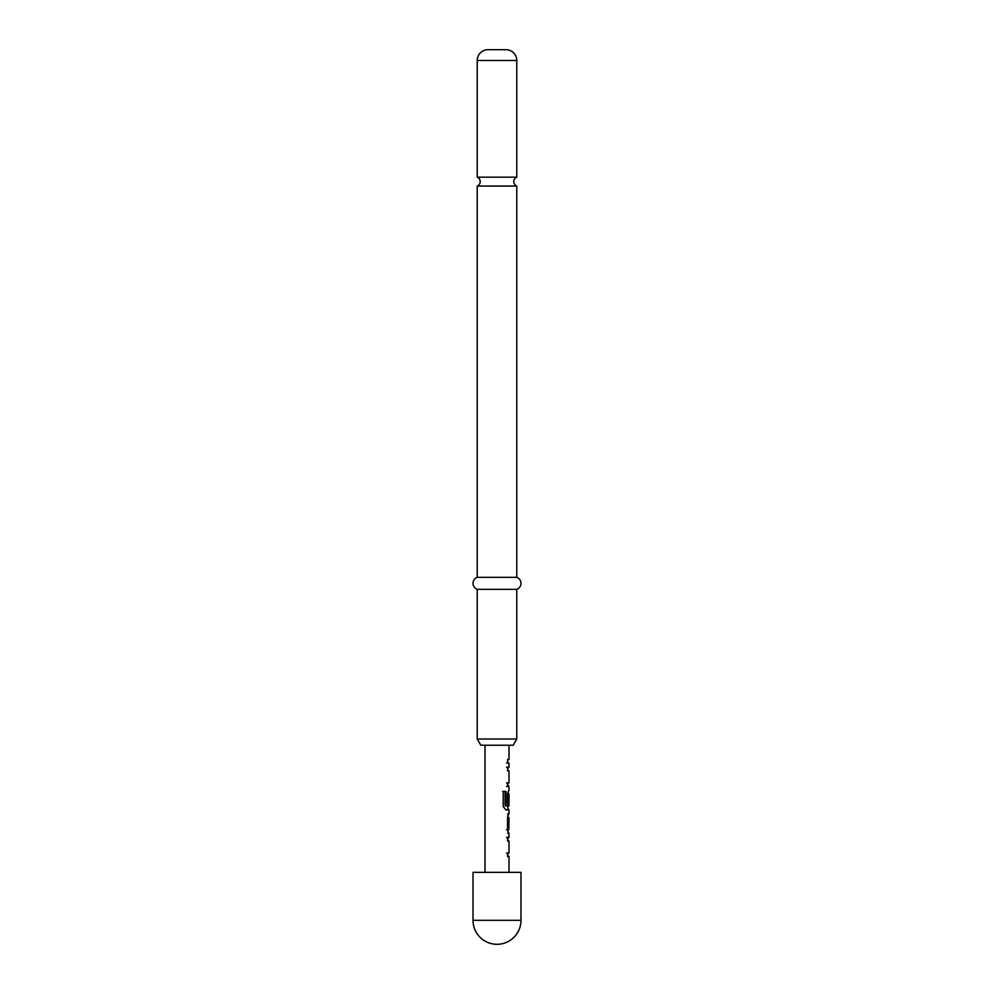<?xml version="1.0" encoding="UTF-8"?>
<svg xmlns="http://www.w3.org/2000/svg" width="994" height="994" viewBox="0 0 994 994"><rect width="100%" height="100%" fill="white"/><g stroke="black" fill="none" stroke-linecap="round" stroke-linejoin="round"><path stroke-width="1.49" d="M477.219 177.168A4.796 4.796 0 0 1 477.219 186.064L516.781 186.064A4.796 4.796 0 0 1 516.781 177.168L477.219 177.168L477.219 60.497A10.797 10.797 0 0 1 488.004 49.7L505.996 49.7L488.004 49.7M505.996 49.7A10.797 10.797 0 0 1 516.781 60.497L516.781 177.168M513.19 745.239L480.81 745.239L477.219 739.002L516.781 739.002L513.19 745.239M516.781 186.064L516.781 577.34A6.386 6.386 0 0 1 516.781 589.343L477.219 589.343L477.219 739.002M516.781 589.343L516.781 739.002M516.781 577.34L477.219 577.34A6.386 6.386 0 0 0 477.219 589.343M477.219 186.064L477.219 577.34M508.816 840.936L507.574 840.936L507.574 837.333L508.729 837.333L507.797 839.048M507.574 837.333L506.518 837.333M507.797 854.915L508.717 856.629L507.561 856.629L507.561 853.038L508.99 853.038L508.99 840.936M507.561 833.258L508.729 833.258L507.574 829.903L507.574 817.304L508.729 813.949L507.561 813.949L508.729 813.949M508.99 817.553L508.816 829.655L508.99 817.553M508.816 817.553L507.599 817.789L507.599 829.418L508.816 829.655L507.561 829.655M507.797 808.159L508.729 809.874L505.809 809.874L503.212 806.519L503.212 791.398L505.971 791.41L505.971 805.637L508.816 805.885M508.779 794.007L507.599 794.007L508.816 793.771L508.779 804.233L507.574 804.233L507.574 793.92L508.729 790.565M508.816 770.785L507.574 770.785L507.574 767.182L508.717 767.182L507.797 768.884M507.574 767.182L506.505 767.182M507.797 784.775L508.729 786.49L507.574 786.49L507.574 782.887L508.99 782.887L508.99 770.785M508.729 786.49L507.574 786.49L508.729 786.49M507.561 763.106C509.462 763.106 509.462 763.106 507.561 763.106C509.462 763.106 509.462 763.106 507.561 763.106L507.561 759.515C509.462 759.515 509.462 759.515 507.561 759.503M520.98 920.32L520.98 872.347L473.02 872.347L473.02 920.32A23.98 23.98 0 0 0 497 944.3A23.98 23.98 0 0 0 520.98 920.32L473.02 920.32M506.505 763.106C508.22 763.106 508.22 763.106 506.505 763.106M506.518 782.887L507.636 782.887M507.549 786.49L506.518 786.49M502.591 791.398L505.076 791.41L505.076 805.637L506.132 805.885M505.076 805.637L505.971 805.637M505.076 791.41L505.971 791.41M507.599 794.007L507.599 804.233L508.779 804.233M505.213 805.885L507.599 805.637M507.636 829.655L506.505 829.655M507.599 829.418L508.779 829.418M507.599 817.789L508.779 817.789M506.505 853.038L508.816 853.038M516.781 60.497L477.219 60.497M508.99 745.239L508.99 759.515M508.99 763.106L508.99 767.182M508.99 786.49L508.99 790.565M508.99 793.771L508.99 805.885M508.99 809.874L508.99 813.949M508.99 833.258L508.99 837.333M508.99 856.642L508.99 872.347M485.01 745.239L485.01 872.347M507.797 759.515L507.797 763.106M507.797 767.182L507.797 770.785M507.797 782.887L507.797 786.49M507.797 792.28L507.797 793.771M507.797 805.885L507.797 809.874M507.797 815.664L507.797 817.553M507.797 829.655L507.797 831.543M507.797 837.333L507.797 840.936M507.797 853.038L507.797 856.629"/></g></svg>
